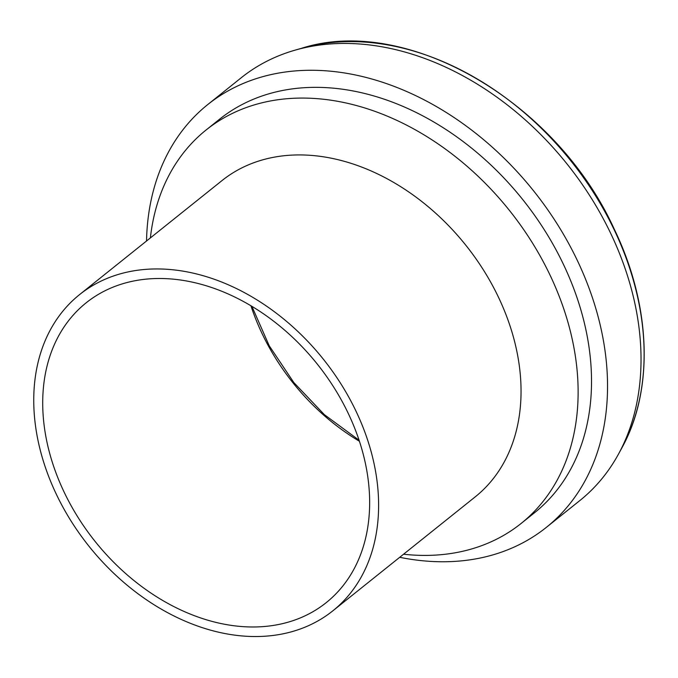 <?xml version="1.0" encoding="UTF-8"?>
<svg xmlns="http://www.w3.org/2000/svg" width="678" height="678" viewBox="0 0 678 678"><rect width="100%" height="100%" fill="white"/><g stroke="black" fill="none" stroke-linecap="round" stroke-linejoin="round"><path stroke-width="1.02" d="M399.715 557.299A270.844 200.468 -128.7 0 0 546.256 527.442A270.844 200.468 -128.7 0 0 577.266 260.327A270.844 200.468 -128.7 0 0 207.756 104.556A270.844 200.468 -128.7 0 0 146.533 241.004M546.256 527.442L579.758 500.635A270.844 200.468 -128.7 0 0 618.387 454.285A270.844 200.468 -128.7 0 0 610.759 233.512A270.844 200.468 -128.7 0 0 294.93 50.197A270.844 200.468 -128.7 0 0 241.249 77.741L207.756 104.556M403.571 554.223A252.021 186.535 -128.7 0 0 521.102 523.475L534.501 512.754A252.021 186.535 -128.7 0 0 563.35 264.191A252.021 186.535 -128.7 0 0 219.511 119.252L206.12 129.973A252.021 186.535 -128.7 0 0 150.38 237.919M521.102 523.475A252.021 186.535 -128.7 0 0 549.951 274.921A252.021 186.535 -128.7 0 0 206.12 129.973M332.771 610.886L475.21 496.872A202.578 149.931 -128.7 0 0 498.398 297.074A202.578 149.931 -128.7 0 0 222.028 180.568L79.589 294.591A202.578 149.931 -128.7 0 0 89.132 546.434A202.578 149.931 -128.7 0 0 332.771 610.886A202.578 149.931 -128.7 0 0 355.967 411.097A202.578 149.931 -128.7 0 0 79.589 294.591M348.178 413.258A192.043 142.143 -128.7 0 0 86.174 302.803A192.043 142.143 -128.7 0 0 95.217 541.561A192.043 142.143 -128.7 0 0 326.194 602.666A192.043 142.143 -128.7 0 0 348.178 413.258M250.928 305.736A192.043 142.143 -128.7 0 0 359.416 441.268M614.158 229.715A268.056 198.4 -128.7 0 0 301.574 48.291C406.622 14.45 556.469 101.598 614.327 229.325C651.211 305.566 654.194 390.053 621.701 448.217A268.056 198.4 -128.7 0 0 614.158 229.715M251.869 306.295L269.242 345.805L293.837 382.57L324.321 414.614L359.077 440.225M301.574 48.291L294.93 50.197M621.701 448.217L618.387 454.285"/></g></svg>
